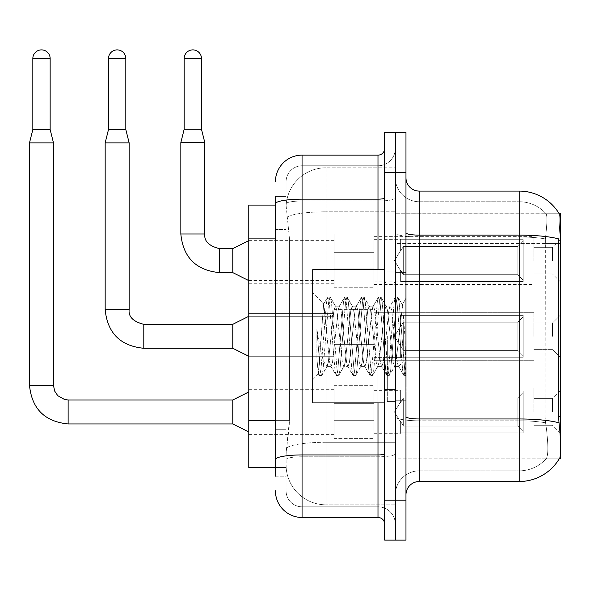 <?xml version="1.0" encoding="UTF-8"?>
<svg xmlns="http://www.w3.org/2000/svg" width="590" height="590" viewBox="0 0 590 590"><rect width="100%" height="100%" fill="white"/><g stroke="black" fill="none" stroke-linecap="round" stroke-linejoin="round"><path stroke-width="0.44" stroke-dasharray="2.95 2.21" d="M560.5 260.632L560.5 281.946L560.5 260.632M552.505 260.632L552.505 247.306L552.505 260.632M560.5 336.3L560.5 314.979L560.5 336.3M552.505 336.3L552.505 322.973L552.505 336.3M560.5 411.968L560.5 390.646L560.5 411.968M552.505 411.968L552.505 398.641L552.505 411.968M334.036 260.632L334.036 233.987L334.036 260.632M248.774 260.632L248.774 237.984L248.774 260.632M334.036 336.3L334.036 309.654L334.036 336.3M248.774 336.3L248.774 313.651L248.774 336.3M334.036 411.968L334.036 385.322L334.036 411.968M248.774 411.968L248.774 389.319L248.774 411.968M373.994 260.632L373.994 233.987L373.994 260.632M373.994 336.3L373.994 309.654L373.994 336.3M373.994 411.968L373.994 385.322L373.994 411.968M533.854 260.632L533.854 236.649L533.854 260.632M533.854 336.3L533.854 312.317L533.854 336.3M533.854 411.968L533.854 387.984L533.854 411.968M275.419 420.611L289.41 420.611L289.152 427.551L286.239 451.527L289.41 420.611L289.41 238.102L289.41 420.611L248.774 420.611L248.774 467.516L286.165 467.516L286.076 464.854A39.965 39.965 0 0 0 326.041 504.819L395.315 504.819L395.315 442.279L395.315 504.819L326.041 504.819L326.041 442.279L326.041 504.819A39.965 39.965 0 0 1 286.076 464.854L286.076 456.719L286.165 467.516L275.419 467.516M286.239 451.527L286.076 456.719L286.239 451.527M559.291 213.905A46.625 46.625 0 0 0 559.187 213.735L546.016 213.735L559.187 213.735A46.625 46.625 0 0 1 559.291 213.905C560.087 216.073 559.91 224.414 558.76 238.935C559.91 224.443 560.087 216.102 559.291 213.905L395.315 213.735L560.5 213.735L560.5 458.858L395.315 458.858L395.315 416.643L395.315 458.858L559.187 458.858L546.016 458.858L546.362 458.459L546.016 458.858L559.187 458.858A46.625 46.625 0 0 0 559.423 458.459L559.187 458.858M560.5 243.464L395.315 243.464L395.315 416.643L395.315 213.735L395.315 243.464L558.568 243.464L558.568 416.643L559.423 428.215C560.766 444.882 560.766 454.964 559.423 458.459C560.766 454.986 560.766 444.904 559.423 428.215M395.315 167.781L395.315 442.279L395.315 167.781L326.041 167.781L395.315 167.781M286.128 205.63L289.41 238.102L286.128 205.63A39.965 39.965 0 0 1 326.041 167.781A39.965 39.965 0 0 0 286.128 205.63A39.965 39.965 0 0 1 326.041 167.781L326.041 211.81L395.315 211.81L326.041 211.81L326.041 167.781M275.419 205.077L248.774 205.077L248.774 420.611M405.972 336.3L405.972 272.351L405.972 400.241L405.972 298.186L405.972 375.572L403.715 375.277L402.653 370.306L397.011 302.286L395.602 297.028L394.194 302.286L388.552 370.306L387.143 375.572L385.735 370.306L380.093 302.286L378.684 297.028L377.276 302.286L371.634 370.306L370.225 375.572L368.816 370.306L363.175 302.286L361.766 297.028L360.357 302.286L354.715 370.306L353.307 375.572L351.898 370.306L346.256 302.286L344.848 297.028L343.439 302.286L337.797 370.306L336.389 375.572L334.98 370.306L329.338 302.286L327.929 297.028L326.521 302.286L320.879 370.306L319.47 375.572L319.124 375.277L318.062 370.306L316.882 358.661L316.882 329.072L318.003 336.3C320.422 352.488 323.106 362.076 326.041 365.07L326.041 336.3L326.041 365.07L326.875 366.412L326.041 365.07C323.106 362.076 320.422 352.488 318.003 336.3L316.882 329.072L320.178 370.306L321.587 375.572L320.178 370.306L316.882 329.072L316.882 358.661L318.298 373.846L316.882 358.661L318.062 370.306L319.47 375.572L320.879 370.306L326.521 302.286L327.929 297.028L329.338 302.286L334.98 370.306L336.042 375.277L330.658 366.036L329.692 362.378L323.622 304.123L318.298 373.846L319.124 375.277L318.298 373.846L312.715 379.731L312.715 336.3L312.715 402.904L312.715 269.689L312.715 379.731L318.526 373.927L323.622 304.123L327.583 297.323L323.622 304.123L312.715 292.861L323.888 304.027L326.041 326.897L326.041 336.3L326.041 326.897L329.692 362.378L330.658 366.036L336.389 375.572L337.797 370.306L343.439 302.286L344.501 297.323L339.117 306.564L338.151 310.215L332.509 362.378L331.101 366.412L332.509 362.378L338.151 310.215L339.117 306.564L344.848 297.028L346.256 302.286L351.898 370.306L352.96 375.277L347.576 366.036L346.61 362.378L340.968 310.215L339.56 306.181L340.968 310.215L346.61 362.378L347.576 366.036L353.307 375.572L354.715 370.306L360.357 302.286L361.419 297.323L356.036 306.564L355.069 310.215L349.428 362.378L348.019 366.412L349.428 362.378L355.069 310.215L356.036 306.564L361.766 297.028L363.175 302.286L368.816 370.306L369.878 375.277L364.495 366.036L363.529 362.378L357.887 310.215L356.478 306.181L357.887 310.215L363.529 362.378L364.495 366.036L370.225 375.572L371.634 370.306L377.276 302.286L378.338 297.323L372.954 306.564L371.988 310.215L366.346 362.378L364.937 366.412L366.346 362.378L371.988 310.215L372.954 306.564L378.684 297.028L380.093 302.286L385.735 370.306L386.797 375.277L381.413 366.036L380.447 362.378L374.805 310.215L373.396 306.181L374.805 310.215L380.447 362.378L381.413 366.036L387.143 375.572L388.552 370.306L394.194 302.286L395.256 297.323L389.872 306.564L388.906 310.215L383.264 362.378L381.855 366.412L383.264 362.378L388.906 310.215L389.872 306.564L395.602 297.028L397.011 302.286L402.653 370.306L403.715 375.277L397.977 365.173C396.871 360.387 395.728 350.762 394.548 336.3L391.723 310.215L390.315 306.181L391.723 310.215L394.548 336.3C395.728 350.762 396.871 360.387 397.977 365.173L397.977 345.349L402.587 305.082L404.91 336.3L405.972 375.461L405.972 272.351L405.972 400.241L405.972 298.186L405.972 372.497L404.91 336.3L402.587 305.082L397.719 297.028L396.31 302.286L390.669 370.306L389.26 375.572L387.851 370.306L382.209 302.286L380.801 297.028L379.392 302.286L373.75 370.306L372.342 375.572L370.933 370.306L365.291 302.286L363.882 297.028L362.474 302.286L356.832 370.306L355.423 375.572L354.015 370.306L348.373 302.286L346.964 297.028L345.556 302.286L339.914 370.306L338.505 375.572L337.096 370.306L331.455 302.286L330.046 297.028L328.637 302.286L322.995 370.306L321.933 375.277L319.47 375.572L321.933 375.277L322.995 370.306L328.637 302.286L330.046 297.028L327.929 297.028L330.393 297.323L331.455 302.286L337.096 370.306L338.505 375.572L336.389 375.572L338.852 375.277L339.914 370.306L345.556 302.286L346.964 297.028L344.848 297.028L347.311 297.323L348.373 302.286L354.015 370.306L355.423 375.572L353.307 375.572L355.77 375.277L356.832 370.306L362.474 302.286L363.882 297.028L361.766 297.028L364.229 297.323L365.291 302.286L370.933 370.306L372.342 375.572L370.225 375.572L372.688 375.277L373.75 370.306L379.392 302.286L380.801 297.028L378.684 297.028L381.147 297.323L382.209 302.286L387.851 370.306L389.26 375.572L387.143 375.572L389.606 375.277L390.669 370.306L396.31 302.286L397.719 297.028L395.602 297.028L398.066 297.323L399.128 302.286L404.77 370.306L405.972 375.572L403.715 375.277L397.977 365.173L397.977 366.412L397.977 345.349L395.956 362.378L394.99 366.036L394.548 366.412L393.139 362.378L387.497 310.215L386.089 306.181L384.68 310.215L379.038 362.378L377.63 366.412L376.221 362.378L370.579 310.215L369.613 306.564L369.17 306.181L367.762 310.215L362.12 362.378L360.711 366.412L359.303 362.378L353.661 310.215L352.252 306.181L350.844 310.215L345.202 362.378L343.793 366.412L342.377 362.378L336.743 310.215L335.334 306.181L333.918 310.215L328.283 362.378L326.875 366.412L331.101 366.412L326.875 366.412L321.933 375.277L327.317 366.036L328.283 362.378L333.918 310.215L335.334 306.181L339.56 306.181L335.334 306.181L330.393 297.323L335.776 306.564L336.743 310.215L342.377 362.378L343.793 366.412L348.019 366.412L343.793 366.412L338.852 375.277L344.236 366.036L345.202 362.378L350.844 310.215L352.252 306.181L356.478 306.181L352.252 306.181L347.311 297.323L352.695 306.564L353.661 310.215L359.303 362.378L360.711 366.412L364.937 366.412L360.711 366.412L355.77 375.277L361.154 366.036L362.12 362.378L367.762 310.215L369.17 306.181L373.396 306.181L369.17 306.181L364.229 297.323L369.613 306.564L370.579 310.215L376.221 362.378L377.63 366.412L381.855 366.412L377.63 366.412L372.688 375.277L378.072 366.036L379.038 362.378L384.68 310.215L386.089 306.181L390.315 306.181L386.089 306.181L381.147 297.323L386.531 306.564L387.497 310.215L393.139 362.378L394.548 366.412L398.803 366.456L398.331 366.043L398.803 366.456L405.972 358.101L405.972 272.351L405.972 336.3M395.315 336.3L395.315 401.576L395.315 336.3M387.32 336.3L387.32 401.576L387.32 336.3M419.291 191.094L519.2 191.094L519.2 470.842A35.968 35.968 0 0 0 546.362 458.459C548.324 454.978 548.324 444.904 546.362 428.215L545.58 422.816L546.362 428.215C548.324 444.882 548.324 454.964 546.362 458.459A35.968 35.968 0 0 1 519.2 470.842L419.291 470.842L419.291 191.094A13.319 13.319 0 0 1 405.972 177.767L405.972 232.814L405.972 177.767M395.315 428.215L395.315 232.814L395.315 428.215M405.972 494.826L405.972 232.814L405.972 494.826A13.319 13.319 0 0 1 419.291 481.506L419.291 428.215L419.291 470.842L519.2 470.842L519.2 201.751A35.968 35.968 0 0 1 546.163 213.905A35.968 35.968 0 0 0 519.2 201.751L419.291 201.751A23.976 23.976 0 0 1 395.315 177.767L395.315 232.814L395.315 177.767A23.976 23.976 0 0 0 419.291 201.751L419.291 420.81A23.976 4.167 0 0 1 395.315 416.651A23.976 4.167 0 0 0 419.291 420.81L419.291 201.751A23.976 23.976 0 0 1 395.315 177.767M395.315 172.442L395.315 132.477L405.972 132.477L405.972 172.442L395.315 172.442L395.315 132.477L384.658 132.477L384.658 172.442L395.315 172.442L395.315 500.15L395.315 172.442M384.658 172.442L384.658 540.115L395.315 540.115L395.315 500.15L395.315 540.115L405.972 540.115L405.972 172.442M405.972 232.814A13.319 2.316 0 0 0 419.291 235.122L519.2 235.122A46.625 8.098 180 0 1 558.76 238.935L558.568 243.464L545.079 243.464L545.367 238.935C547.085 224.458 547.35 216.117 546.163 213.905C547.35 216.088 547.085 224.429 545.367 238.935L545.079 416.643L545.079 243.464L558.568 243.464M545.58 422.816L545.079 416.643L545.58 422.816A35.968 6.247 180 0 0 519.2 420.81A35.968 6.247 180 0 1 545.58 422.816M419.291 201.751L519.2 201.751A35.968 35.968 0 0 1 546.163 213.905A35.968 35.968 0 0 0 519.2 201.751L519.2 236.974A35.968 6.247 180 0 1 545.367 238.935A35.968 6.247 180 0 0 519.2 236.974L519.2 481.506L419.291 481.506M395.315 494.826A23.976 23.976 0 0 1 419.291 470.842A23.976 23.976 0 0 0 395.315 494.826A23.976 23.976 0 0 1 419.291 470.842M275.419 476.174L286.076 476.174L286.076 196.418L286.076 476.174L275.419 476.174L275.419 429.269L275.419 459.558A26.646 4.624 180 0 1 302.058 454.934L377.991 454.934L377.991 517.474A6.66 6.66 0 0 1 384.658 524.134L384.658 148.459L384.658 524.134M275.419 490.828A26.646 26.646 0 0 0 302.058 517.474L302.058 506.817A15.989 15.989 0 0 1 286.076 490.828L286.076 203.786L286.076 490.828A15.989 15.989 0 0 0 302.058 506.817L377.991 506.817L377.991 464.183L377.991 506.817L302.058 506.817L302.058 456.785L377.991 456.785L377.991 464.183L377.991 456.785A17.317 3.009 0 0 0 395.315 453.776L395.315 197.997L395.315 453.776A17.317 3.009 0 0 1 377.991 456.785L377.991 201.006L377.991 456.785L302.058 456.785L302.058 165.783L377.991 165.783A17.317 17.317 0 0 0 395.315 148.459L395.315 197.997L395.315 148.459A17.317 17.317 0 0 1 377.991 165.783L377.991 201.006L377.991 165.783A17.317 17.317 0 0 0 395.315 148.459M384.658 336.3L384.658 269.689L384.658 336.3M286.076 181.764A15.989 15.989 0 0 1 302.058 165.783A15.989 15.989 0 0 0 286.076 181.764L286.076 203.786L286.076 181.764A15.989 15.989 0 0 1 302.058 165.783L302.058 155.126A26.646 26.646 0 0 0 275.419 181.764A26.646 26.646 0 0 1 302.058 155.126L377.991 155.126A6.66 6.66 0 0 0 384.658 148.459A6.66 6.66 0 0 1 377.991 155.126L377.991 454.934A6.66 1.158 -0 0 0 384.658 453.776M302.058 517.474L377.991 517.474M275.419 229.444L275.419 429.269L275.419 203.786L275.419 229.444L286.076 229.444L275.419 229.444M275.419 196.418L286.076 196.418L275.419 196.418L275.419 459.558M302.058 165.783L377.991 165.783M395.315 524.134A17.317 17.317 0 0 0 377.991 506.817A17.317 17.317 0 0 1 395.315 524.134A17.317 17.317 0 0 0 377.991 506.817M50.15 129.542L50.15 58.543L50.15 129.542L50.15 58.543L50.15 129.542L50.15 58.543L50.15 129.542L50.15 58.543L50.15 129.542L50.15 58.543L50.15 129.542L50.15 58.543L50.15 129.542L50.15 58.543L50.15 129.542L50.15 58.543L32.834 58.543L50.15 58.543A8.658 8.658 0 0 0 41.492 49.885A8.658 8.658 0 0 0 32.834 58.543A8.658 8.658 0 0 1 41.492 49.885A8.658 8.658 0 0 1 50.15 58.543A8.658 8.658 0 0 0 41.492 49.885A8.658 8.658 0 0 0 32.834 58.543A8.658 8.658 0 0 1 41.492 49.885A8.658 8.658 0 0 1 50.15 58.543A8.658 8.658 0 0 0 41.492 49.885A8.658 8.658 0 0 0 32.834 58.543A8.658 8.658 0 0 1 41.492 49.885A8.658 8.658 0 0 1 50.15 58.543A8.658 8.658 0 0 0 41.492 49.885A8.658 8.658 0 0 0 32.834 58.543A8.658 8.658 0 0 1 41.492 49.885A8.658 8.658 0 0 1 50.15 58.543A8.658 8.658 0 0 0 41.492 49.885A8.658 8.658 0 0 0 32.834 58.543A8.658 8.658 0 0 1 41.492 49.885A8.658 8.658 0 0 1 50.15 58.543A8.658 8.658 0 0 0 41.492 49.885A8.658 8.658 0 0 0 32.834 58.543A8.658 8.658 0 0 1 41.492 49.885A8.658 8.658 0 0 1 50.15 58.543A8.658 8.658 0 0 0 41.492 49.885A8.658 8.658 0 0 0 32.834 58.543A8.658 8.658 0 0 1 41.492 49.885A8.658 8.658 0 0 1 50.15 58.543A8.658 8.658 0 0 0 41.492 49.885A8.658 8.658 0 0 0 32.834 58.543A8.658 8.658 0 0 1 41.492 49.885A8.658 8.658 0 0 1 50.15 58.543L50.15 129.542L32.834 129.542L50.15 129.542L32.834 129.542L50.15 129.542L32.834 129.542L50.15 129.542L32.834 129.542L50.15 129.542L32.834 129.542L50.15 129.542L32.834 129.542L50.15 129.542L32.834 129.542L50.15 129.542L32.834 129.542L50.15 129.542L32.834 129.542L50.15 129.542L32.834 129.542L50.15 129.542L32.834 129.542L50.15 129.542L32.834 129.542L50.15 129.542L32.834 129.542L50.15 129.542L32.834 129.542L50.15 129.542L32.834 129.542L50.15 129.542L32.834 129.542L41.492 129.542L32.834 129.542L29.5 142.869L53.476 142.869L29.5 142.869L53.476 142.869L29.5 142.869L53.476 142.869L29.5 142.869L53.476 142.869L29.5 142.869L53.476 142.869L29.5 142.869L53.476 142.869L29.5 142.869L53.476 142.869L29.5 142.869L53.476 142.869L29.5 142.869L53.476 142.869L29.5 142.869L53.476 142.869L29.5 142.869L53.476 142.869L29.5 142.869L53.476 142.869L29.5 142.869L53.476 142.869L29.5 142.869L53.476 142.869L29.5 142.869L53.476 142.869L29.5 142.869L53.476 142.869L29.5 142.869L29.5 385.322L29.5 142.869L29.5 385.322L29.5 142.869L29.5 385.322L29.5 142.869L29.5 385.322L29.5 142.869L29.5 385.322L29.5 142.869L29.5 385.322L29.5 142.869L29.5 385.322L29.5 142.869L29.5 385.322L29.5 142.869L53.476 142.869L53.476 385.322L53.476 142.869L53.476 385.322L53.476 142.869L53.476 385.322L53.476 142.869L53.476 385.322L53.476 142.869L53.476 385.322L53.476 142.869L53.476 385.322L53.476 142.869L53.476 385.322L53.476 142.869L53.476 385.322L53.476 142.869L50.15 129.542L53.476 142.869M523.197 411.968L523.197 432.898L400.64 432.898L523.197 432.898L523.197 431.541L517.873 426.061L517.873 411.968L517.873 426.061L523.197 431.541L523.197 432.898L400.64 432.898L400.64 433.281L400.64 421.371L403.302 426.061L517.873 426.061L403.302 426.061L403.302 397.867L400.64 402.557L403.302 397.867L517.873 397.867L403.302 397.867L400.64 402.557L400.64 391.03L523.197 391.03L523.197 432.898L523.197 392.387L517.873 397.867L523.197 392.387L523.197 431.541L517.873 426.061L517.873 397.867L517.873 426.061L523.197 431.541L523.197 432.898L400.64 432.898L523.197 432.898L523.197 392.387L517.873 397.867L403.302 397.867L517.873 397.867L523.197 392.387L523.197 432.898L400.64 432.898L400.64 433.281L400.64 421.371L400.64 432.898L523.197 432.898L523.197 431.541L517.873 426.061L403.302 426.061L400.64 421.371L400.64 422.182L400.64 421.371L403.302 426.061L403.302 397.867L400.64 402.557L403.302 397.867L517.873 397.867L517.873 411.968L517.873 397.867L403.302 397.867L400.64 402.557L400.64 390.646L400.64 402.557L403.302 397.867L517.873 397.867L523.197 392.387L517.873 397.867L517.873 426.061L517.873 397.867L403.302 397.867L400.64 402.557L400.64 391.03L523.197 391.03L523.197 432.898L400.64 432.898L400.64 433.281L400.64 421.371L400.64 432.898L523.197 432.898L523.197 431.541L523.197 432.898L400.64 432.898L400.64 433.281L400.64 421.371L400.64 422.182L400.64 421.371L403.302 426.061L517.873 426.061L523.197 431.541L523.197 392.387L517.873 397.867L523.197 392.387L523.197 431.541L517.873 426.061L403.302 426.061L403.302 397.867L517.873 397.867L517.873 426.061L517.873 397.867L403.302 397.867L400.64 402.557L403.302 397.867L517.873 397.867L523.197 392.387L517.873 397.867L517.873 426.061L523.197 431.541L523.197 432.898L523.197 392.387L523.197 432.898L400.64 432.898L523.197 432.898L523.197 431.541L517.873 426.061L403.302 426.061L400.64 421.371L400.64 433.281L400.64 421.371L400.64 422.182L400.64 421.371L403.302 426.061L403.302 397.867L400.64 402.557L400.64 390.646L400.64 402.557L403.302 397.867L517.873 397.867L403.302 397.867L400.64 402.557L400.64 391.03L523.197 391.03L523.197 432.898L400.64 432.898L523.197 432.898L523.197 431.541L523.197 432.898L400.64 432.898L400.64 433.281L400.64 421.371L400.64 432.898L523.197 432.898L523.197 392.387L517.873 397.867L523.197 392.387L523.197 431.541L517.873 426.061L517.873 397.867L517.873 426.061L523.197 431.541L523.197 432.898L400.64 432.898L400.64 433.281L400.64 421.371L400.64 422.182L400.64 421.371L403.302 426.061L517.873 426.061L403.302 426.061L403.302 397.867L517.873 397.867L403.302 397.867L400.64 402.557L403.302 397.867L517.873 397.867L523.197 392.387L517.873 397.867L517.873 411.968L517.873 397.867L403.302 397.867L400.64 402.557L400.64 390.646L400.64 402.557L403.302 397.867L517.873 397.867L523.197 392.387L523.197 432.898L523.197 392.387L517.873 397.867L517.873 426.061L517.873 397.867L403.302 397.867L400.64 402.557L400.64 391.03L523.197 391.03L400.64 391.03L400.64 390.646L400.64 402.557L403.302 397.867L517.873 397.867L523.197 392.387L523.197 432.898L400.64 432.898L523.197 432.898L523.197 431.541L517.873 426.061L523.197 431.541L523.197 432.898L400.64 432.898L400.64 433.281L400.64 421.371L400.64 432.898L523.197 432.898L523.197 392.387L517.873 397.867L517.873 426.061L403.302 426.061L400.64 421.371L400.64 422.182L400.64 421.371L403.302 426.061L403.302 397.867L400.64 402.557L400.64 391.03L523.197 391.03L523.197 431.541L517.873 426.061L517.873 397.867L403.302 397.867L517.873 397.867L523.197 392.387L517.873 397.867L517.873 426.061L523.197 431.541L523.197 432.898L400.64 432.898L400.64 433.281L400.64 421.371L400.64 432.898L523.197 432.898L523.197 392.387L523.197 432.898L400.64 432.898L400.64 433.281L400.64 421.371L400.64 422.182L400.64 421.371L403.302 426.061L517.873 426.061L403.302 426.061L403.302 397.867L400.64 402.557L403.302 397.867L517.873 397.867L403.302 397.867L400.64 402.557L400.64 390.646L400.64 402.557L403.302 397.867L517.873 397.867L523.197 392.387L517.873 397.867L517.873 411.968L517.873 397.867L403.302 397.867L400.64 402.557L400.64 391.03L523.197 391.03L523.197 432.898L523.197 431.541L517.873 426.061L517.873 411.968L517.873 426.061L523.197 431.541L523.197 432.898L400.64 432.898L523.197 432.898L523.197 392.387L523.197 431.541L517.873 426.061L403.302 426.061L400.64 421.371L400.64 433.281L400.64 421.371L400.64 422.182L400.64 421.371L403.302 426.061L403.302 397.867L517.873 397.867L523.197 392.387L517.873 397.867L517.873 411.968L517.873 397.867L403.302 397.867L400.64 402.557L403.302 397.867L517.873 397.867L523.197 392.387L523.197 432.898L400.64 432.898L523.197 432.898L523.197 431.541L523.197 432.898L400.64 432.898L400.64 433.281L400.64 421.371L400.64 432.898L523.197 432.898L523.197 392.387L517.873 397.867L517.873 426.061L517.873 397.867L403.302 397.867L400.64 402.557L400.64 390.646L400.64 402.557L403.302 397.867L517.873 397.867L523.197 392.387L523.197 432.898L523.197 411.968L523.197 431.541L517.873 426.061L523.197 431.541L523.197 432.898L523.197 392.387L517.873 397.867L517.873 426.061L403.302 426.061L517.873 426.061L517.873 397.867L403.302 397.867L403.302 411.968L403.302 397.867L403.302 411.968L403.302 397.867L403.302 411.968L403.302 397.867L403.302 411.968L403.302 397.867L403.302 411.968L403.302 397.867L403.302 411.968L403.302 397.867L403.302 411.968L403.302 397.867L403.302 411.968L403.302 397.867L403.302 411.968L403.302 397.867L400.64 402.557L400.64 391.03L523.197 391.03L523.197 432.898L523.197 411.968L523.197 431.541L517.873 426.061L523.197 431.541L523.197 432.898L523.197 392.387L517.873 397.867L523.197 392.387L523.197 432.898L523.197 411.968L523.197 431.541L517.873 426.061L403.302 426.061L403.302 397.867L400.64 402.557L400.64 390.646L400.64 402.557L400.64 391.03L523.197 391.03L523.197 432.898L523.197 392.387L517.873 397.867L517.873 426.061L517.873 397.867L403.302 397.867L403.302 411.968L403.302 397.867L400.64 402.557L400.64 390.646L400.64 402.557L403.302 397.867L403.302 411.968L403.302 397.867L403.302 411.968L403.302 397.867L400.64 402.557L400.64 391.03L523.197 391.03L400.64 391.03L400.64 390.646L400.64 402.557L400.64 391.03L523.197 391.03L523.197 432.898L523.197 411.968L523.197 431.541L517.873 426.061L523.197 431.541L523.197 432.898L523.197 411.968L523.197 432.898L400.64 432.898L400.64 433.281L400.64 421.371L400.64 422.182L400.64 421.371L403.302 426.061L400.64 421.371L400.64 433.281L400.64 421.371L400.64 422.182L400.64 421.371L403.302 426.061L403.302 397.867L517.873 397.867L523.197 392.387L517.873 397.867L517.873 426.061L403.302 426.061L517.873 426.061L517.873 397.867L523.197 392.387L523.197 431.541L523.197 391.03L523.197 432.898L400.64 432.898L400.64 433.281L400.64 421.371L400.64 432.898L523.197 432.898L523.197 411.968L523.197 431.541L517.873 426.061L523.197 431.541L523.197 432.898L523.197 391.03L523.197 431.541L517.873 426.061L403.302 426.061L403.302 411.968L403.302 426.061L400.64 421.371L400.64 422.182L400.64 421.371L403.302 426.061L517.873 426.061L517.873 411.968L517.873 426.061L523.197 431.541L523.197 391.03L400.64 391.03L400.64 390.646L400.64 402.557L400.64 391.03L523.197 391.03L523.197 432.898L400.64 432.898L400.64 433.281L400.64 421.371L400.64 433.281L400.64 421.371L400.64 422.182L400.64 421.371L403.302 426.061L403.302 411.968L403.302 426.061L400.64 421.371L400.64 432.898L400.64 421.371L400.64 422.182L400.64 421.371L403.302 426.061L517.873 426.061L403.302 426.061L403.302 411.968L403.302 426.061L400.64 421.371L400.64 422.182L400.64 421.371L403.302 426.061L517.873 426.061L517.873 397.867L517.873 426.061L523.197 431.541L517.873 426.061L403.302 426.061L403.302 411.968L403.302 426.061L400.64 421.371L400.64 432.898L400.64 421.371L400.64 422.182L400.64 421.371L403.302 426.061L517.873 426.061L517.873 397.867L517.873 426.061L523.197 431.541L523.197 391.03L523.197 411.968L523.197 391.03L400.64 391.03L400.64 390.646L400.64 391.03L523.197 391.03L523.197 411.968L523.197 391.03L400.64 391.03L400.64 402.557L400.64 391.03L523.197 391.03L523.197 411.968L523.197 391.03L400.64 391.03L400.64 390.646L400.64 391.03L523.197 391.03L523.197 411.968L523.197 391.03L400.64 391.03L400.64 402.557L400.64 391.03L523.197 391.03L523.197 411.968L523.197 391.03L400.64 391.03L400.64 390.646L400.64 391.03L523.197 391.03L523.197 411.968L523.197 391.03L400.64 391.03L400.64 402.557L400.64 391.03L523.197 391.03L523.197 411.968L523.197 391.03L400.64 391.03L400.64 390.646L400.64 391.03L523.197 391.03L523.197 411.968L523.197 391.03L523.197 411.968L523.197 391.03L400.64 391.03L523.197 391.03L523.197 411.968L523.197 391.03L523.197 411.968L523.197 391.03L400.64 391.03L523.197 391.03L523.197 411.968L523.197 391.03L523.197 411.968L523.197 391.03L400.64 391.03L523.197 391.03L523.197 411.968M29.5 385.322L53.476 385.322L29.5 385.322L53.476 385.322L29.5 385.322L53.476 385.322L29.5 385.322L53.476 385.322L29.5 385.322L53.476 385.322L29.5 385.322L53.476 385.322L29.5 385.322L53.476 385.322L29.5 385.322L53.476 385.322L29.5 385.322L53.476 385.322L29.5 385.322L53.476 385.322L29.5 385.322L53.476 385.322L29.5 385.322L53.476 385.322L29.5 385.322L53.476 385.322L29.5 385.322L53.476 385.322L29.5 385.322L53.476 385.322L29.5 385.322L53.476 385.322L54.641 391.037L57.768 395.684L64.701 399.57L68.13 399.976L68.13 423.952L68.13 399.976L68.13 423.952L68.13 399.976L68.13 423.952L68.13 399.976L68.13 423.952L68.13 399.976L68.13 423.952L68.13 399.976L68.13 423.952L68.13 399.976L68.13 423.952L68.13 399.976L68.13 423.952L68.13 399.976L68.13 423.952L68.13 399.976L68.13 423.952L68.13 399.976L68.13 423.952L68.13 399.976L68.13 423.952L68.13 399.976L68.13 423.952L68.13 399.976L68.13 423.952L68.13 399.976L68.13 423.952L68.13 399.976L68.13 423.952L68.13 399.976L232.785 399.976L248.774 391.981L232.785 399.976L232.785 423.952L232.785 399.976L232.785 423.952L232.785 399.976L232.785 423.952L232.785 399.976L232.785 423.952L232.785 399.976L232.785 423.952L232.785 399.976L232.785 423.952L232.785 399.976L232.785 423.952L232.785 399.976L232.785 423.952L232.785 399.976L232.785 423.952L232.785 399.976L232.785 423.952L232.785 399.976L232.785 423.952L232.785 399.976L232.785 423.952L232.785 399.976L232.785 423.952L232.785 399.976L232.785 423.952L232.785 399.976L232.785 423.952L232.785 399.976L232.785 423.952L232.785 399.976L232.785 423.952L248.774 431.946L334.036 431.946M50.15 58.543L32.834 58.543L32.834 129.542L29.5 142.869M373.994 420.287L373.994 385.322L373.994 438.606L373.994 420.287L334.036 420.287L373.994 420.287L373.994 403.641L334.036 403.641L334.036 385.322L334.036 403.641L373.994 403.641L373.994 438.606L373.994 420.287L334.036 420.287L334.036 438.606L334.036 420.287L373.994 420.287L373.994 403.641L334.036 403.641L334.036 438.606L334.036 420.287L373.994 420.287L373.994 438.606L373.994 420.287L334.036 420.287L334.036 438.606L334.036 420.287L373.994 420.287L373.994 385.322L373.994 438.606L373.994 420.287L334.036 420.287L334.036 438.606L334.036 420.287L373.994 420.287L373.994 403.641L334.036 403.641L334.036 438.606L334.036 420.287L373.994 420.287L373.994 438.606L373.994 420.287L334.036 420.287L334.036 438.606L334.036 420.287L373.994 420.287L373.994 385.322L373.994 438.606L373.994 420.287L334.036 420.287L334.036 438.606L334.036 420.287L373.994 420.287L373.994 403.641L334.036 403.641L334.036 385.322L334.036 403.641L373.994 403.641L373.994 438.606L373.994 420.287L334.036 420.287L334.036 438.606L334.036 420.287L373.994 420.287L373.994 403.641L334.036 403.641L334.036 438.606L334.036 420.287L373.994 420.287L373.994 438.606L373.994 420.287L334.036 420.287L334.036 438.606L334.036 420.287L373.994 420.287L373.994 385.322L373.994 438.606L373.994 420.287L334.036 420.287L334.036 438.606L334.036 420.287L373.994 420.287L373.994 403.641L334.036 403.641L334.036 438.606L334.036 420.287L373.994 420.287L373.994 438.606L373.994 420.287L334.036 420.287L334.036 438.606L334.036 420.287L373.994 420.287L373.994 385.322L373.994 438.606L373.994 420.287L334.036 420.287L334.036 438.606L334.036 420.287L373.994 420.287L373.994 403.641L334.036 403.641L334.036 385.322L334.036 403.641L373.994 403.641L373.994 438.606L373.994 420.287L334.036 420.287L334.036 438.606L334.036 420.287L373.994 420.287L373.994 403.641L334.036 403.641L334.036 438.606L334.036 420.287L373.994 420.287L373.994 438.606L373.994 420.287L334.036 420.287L334.036 438.606L334.036 385.322L334.036 403.641L373.994 403.641L373.994 385.322L373.994 420.287L373.994 403.641L334.036 403.641L334.036 385.322L334.036 403.641L373.994 403.641L373.994 385.322L373.994 438.606L373.994 420.287L334.036 420.287L334.036 385.322L334.036 403.641L373.994 403.641L334.036 403.641L334.036 420.287L334.036 385.322L334.036 403.641L373.994 403.641L373.994 385.322L373.994 420.287L373.994 403.641L334.036 403.641L334.036 385.322L334.036 403.641L373.994 403.641L373.994 385.322L373.994 438.606L373.994 420.287L334.036 420.287L334.036 385.322L334.036 403.641L373.994 403.641L334.036 403.641L334.036 420.287L334.036 385.322L334.036 403.641L373.994 403.641L373.994 385.322L373.994 420.287L373.994 403.641L334.036 403.641L334.036 385.322L334.036 403.641L373.994 403.641L373.994 385.322L373.994 438.606L373.994 420.287L334.036 420.287L334.036 385.322L334.036 403.641L373.994 403.641L334.036 403.641L334.036 420.287L334.036 385.322L334.036 403.641L373.994 403.641L373.994 385.322L373.994 420.287L373.994 403.641L334.036 403.641L334.036 385.322L334.036 403.641L373.994 403.641L373.994 385.322L373.994 438.606L373.994 420.287L334.036 420.287L334.036 385.322L334.036 403.641L373.994 403.641L334.036 403.641L334.036 420.287L334.036 385.322L334.036 403.641L373.994 403.641L373.994 385.322L373.994 420.287M125.818 58.543L125.818 129.542L125.818 58.543L125.818 129.542L125.818 58.543L125.818 129.542L125.818 58.543L125.818 129.542L125.818 58.543L125.818 129.542L125.818 58.543L125.818 129.542L125.818 58.543L125.818 129.542L125.818 58.543L108.494 58.543A8.658 8.658 0 0 1 117.159 49.885A8.658 8.658 0 0 1 125.818 58.543A8.658 8.658 0 0 0 117.159 49.885A8.658 8.658 0 0 0 108.494 58.543A8.658 8.658 0 0 1 117.159 49.885A8.658 8.658 0 0 1 125.818 58.543A8.658 8.658 0 0 0 117.159 49.885A8.658 8.658 0 0 0 108.494 58.543A8.658 8.658 0 0 1 117.159 49.885A8.658 8.658 0 0 1 125.818 58.543A8.658 8.658 0 0 0 117.159 49.885A8.658 8.658 0 0 0 108.494 58.543A8.658 8.658 0 0 1 117.159 49.885A8.658 8.658 0 0 1 125.818 58.543A8.658 8.658 0 0 0 117.159 49.885A8.658 8.658 0 0 0 108.494 58.543A8.658 8.658 0 0 1 117.159 49.885A8.658 8.658 0 0 1 125.818 58.543A8.658 8.658 0 0 0 117.159 49.885A8.658 8.658 0 0 0 108.494 58.543A8.658 8.658 0 0 1 117.159 49.885A8.658 8.658 0 0 1 125.818 58.543A8.658 8.658 0 0 0 117.159 49.885A8.658 8.658 0 0 0 108.494 58.543A8.658 8.658 0 0 1 117.159 49.885A8.658 8.658 0 0 1 125.818 58.543A8.658 8.658 0 0 0 117.159 49.885A8.658 8.658 0 0 0 108.494 58.543A8.658 8.658 0 0 1 117.159 49.885A8.658 8.658 0 0 1 125.818 58.543L125.818 129.542L108.494 129.542L125.818 129.542L108.494 129.542L125.818 129.542L108.494 129.542L125.818 129.542L108.494 129.542L125.818 129.542L108.494 129.542L125.818 129.542L108.494 129.542L125.818 129.542L108.494 129.542L125.818 129.542L108.494 129.542L125.818 129.542L108.494 129.542L125.818 129.542L108.494 129.542L125.818 129.542L108.494 129.542L125.818 129.542L108.494 129.542L125.818 129.542L108.494 129.542L125.818 129.542L108.494 129.542L125.818 129.542L108.494 129.542L117.159 129.542L108.494 129.542L105.168 142.869L129.144 142.869L105.168 142.869L129.144 142.869L105.168 142.869L129.144 142.869L105.168 142.869L129.144 142.869L105.168 142.869L129.144 142.869L105.168 142.869L129.144 142.869L105.168 142.869L129.144 142.869L105.168 142.869L129.144 142.869L105.168 142.869L129.144 142.869L105.168 142.869L129.144 142.869L105.168 142.869L129.144 142.869L105.168 142.869L129.144 142.869L105.168 142.869L129.144 142.869L105.168 142.869L129.144 142.869L105.168 142.869L129.144 142.869L105.168 142.869L105.168 309.654L105.168 142.869L105.168 309.654L105.168 142.869L105.168 309.654L105.168 142.869L105.168 309.654L105.168 142.869L105.168 309.654L105.168 142.869L105.168 309.654L105.168 142.869L105.168 309.654L105.168 142.869L105.168 309.654L129.144 309.654L129.144 142.869L105.168 142.869L108.494 129.542L105.168 142.869M523.197 336.3L523.197 357.23L400.64 357.23L523.197 357.23L523.197 355.873L517.873 350.394L517.873 336.3L517.873 350.394L523.197 355.873L523.197 357.23L400.64 357.23L400.64 357.614L400.64 345.703L403.302 350.394L517.873 350.394L403.302 350.394L403.302 322.199L400.64 326.889L403.302 322.199L517.873 322.199L403.302 322.199L400.64 326.889L400.64 315.362L523.197 315.362L523.197 357.23L523.197 316.719L517.873 322.199L523.197 316.719L523.197 355.873L517.873 350.394L517.873 322.199L517.873 350.394L523.197 355.873L523.197 357.23L400.64 357.23L523.197 357.23L523.197 316.719L517.873 322.199L403.302 322.199L517.873 322.199L523.197 316.719L523.197 357.23L400.64 357.23L400.64 357.614L400.64 345.703L400.64 357.23L523.197 357.23L523.197 355.873L517.873 350.394L403.302 350.394L400.64 345.703L400.64 346.514L400.64 345.703L403.302 350.394L403.302 322.199L400.64 326.889L403.302 322.199L517.873 322.199L517.873 336.3L517.873 322.199L403.302 322.199L400.64 326.889L400.64 314.979L400.64 326.889L403.302 322.199L517.873 322.199L523.197 316.719L517.873 322.199L517.873 350.394L517.873 322.199L403.302 322.199L400.64 326.889L400.64 315.362L523.197 315.362L523.197 357.23L400.64 357.23L400.64 357.614L400.64 345.703L400.64 357.23L523.197 357.23L523.197 355.873L523.197 357.23L400.64 357.23L400.64 357.614L400.64 345.703L400.64 346.514L400.64 345.703L403.302 350.394L517.873 350.394L523.197 355.873L523.197 316.719L517.873 322.199L523.197 316.719L523.197 355.873L517.873 350.394L403.302 350.394L403.302 322.199L517.873 322.199L517.873 350.394L517.873 322.199L403.302 322.199L400.64 326.889L403.302 322.199L517.873 322.199L523.197 316.719L517.873 322.199L517.873 350.394L523.197 355.873L523.197 357.23L523.197 316.719L523.197 357.23L400.64 357.23L523.197 357.23L523.197 355.873L517.873 350.394L403.302 350.394L400.64 345.703L400.64 357.614L400.64 345.703L400.64 346.514L400.64 345.703L403.302 350.394L403.302 322.199L400.64 326.889L400.64 314.979L400.64 326.889L403.302 322.199L517.873 322.199L403.302 322.199L400.64 326.889L400.64 315.362L523.197 315.362L523.197 357.23L400.64 357.23L523.197 357.23L523.197 355.873L523.197 357.23L400.64 357.23L400.64 357.614L400.64 345.703L400.64 357.23L523.197 357.23L523.197 316.719L517.873 322.199L523.197 316.719L523.197 355.873L517.873 350.394L517.873 322.199L517.873 350.394L523.197 355.873L523.197 357.23L400.64 357.23L400.64 357.614L400.64 345.703L400.64 346.514L400.64 345.703L403.302 350.394L517.873 350.394L403.302 350.394L403.302 322.199L517.873 322.199L403.302 322.199L400.64 326.889L403.302 322.199L517.873 322.199L523.197 316.719L517.873 322.199L517.873 336.3L517.873 322.199L403.302 322.199L400.64 326.889L400.64 314.979L400.64 326.889L403.302 322.199L517.873 322.199L523.197 316.719L523.197 357.23L523.197 316.719L517.873 322.199L517.873 350.394L517.873 322.199L403.302 322.199L400.64 326.889L400.64 315.362L523.197 315.362L400.64 315.362L400.64 314.979L400.64 326.889L403.302 322.199L517.873 322.199L523.197 316.719L523.197 357.23L400.64 357.23L523.197 357.23L523.197 355.873L517.873 350.394L523.197 355.873L523.197 357.23L400.64 357.23L400.64 357.614L400.64 345.703L400.64 357.23L523.197 357.23L523.197 316.719L517.873 322.199L517.873 350.394L403.302 350.394L400.64 345.703L400.64 346.514L400.64 345.703L403.302 350.394L403.302 322.199L400.64 326.889L400.64 315.362L523.197 315.362L523.197 355.873L517.873 350.394L517.873 322.199L403.302 322.199L517.873 322.199L523.197 316.719L517.873 322.199L517.873 350.394L523.197 355.873L523.197 357.23L400.64 357.23L400.64 357.614L400.64 345.703L400.64 357.23L523.197 357.23L523.197 316.719L523.197 357.23L400.64 357.23L400.64 357.614L400.64 345.703L400.64 346.514L400.64 345.703L403.302 350.394L517.873 350.394L403.302 350.394L403.302 322.199L400.64 326.889L403.302 322.199L517.873 322.199L403.302 322.199L400.64 326.889L400.64 314.979L400.64 326.889L403.302 322.199L517.873 322.199L523.197 316.719L517.873 322.199L517.873 336.3L517.873 322.199L403.302 322.199L400.64 326.889L400.64 315.362L523.197 315.362L523.197 357.23L523.197 355.873L517.873 350.394L517.873 336.3L517.873 350.394L523.197 355.873L523.197 357.23L400.64 357.23L523.197 357.23L523.197 316.719L523.197 355.873L517.873 350.394L403.302 350.394L400.64 345.703L400.64 357.614L400.64 345.703L400.64 346.514L400.64 345.703L403.302 350.394L403.302 322.199L517.873 322.199L523.197 316.719L517.873 322.199L517.873 336.3L517.873 322.199L403.302 322.199L400.64 326.889L403.302 322.199L517.873 322.199L523.197 316.719L523.197 357.23L400.64 357.23L523.197 357.23L523.197 316.719L517.873 322.199L517.873 350.394L517.873 322.199L403.302 322.199L403.302 336.3L403.302 322.199L403.302 336.3L403.302 322.199L403.302 336.3L403.302 322.199L403.302 336.3L403.302 322.199L403.302 336.3L403.302 322.199L403.302 336.3L403.302 322.199L403.302 336.3L403.302 322.199L403.302 336.3L403.302 322.199L400.64 326.889L400.64 314.979L400.64 326.889L400.64 315.362L523.197 315.362L523.197 357.23L523.197 336.3L523.197 355.873L517.873 350.394L523.197 355.873L523.197 357.23L523.197 316.719L517.873 322.199L523.197 316.719L523.197 357.23L523.197 336.3L523.197 355.873L517.873 350.394L403.302 350.394L517.873 350.394L517.873 336.3L517.873 350.394L523.197 355.873L523.197 357.23L523.197 316.719L517.873 322.199L517.873 336.3L517.873 322.199L403.302 322.199L403.302 336.3L403.302 322.199L400.64 326.889L400.64 314.979L400.64 326.889L403.302 322.199L403.302 336.3L403.302 322.199L403.302 336.3L403.302 322.199L400.64 326.889L400.64 315.362L523.197 315.362L523.197 357.23L523.197 336.3L523.197 355.873L517.873 350.394L403.302 350.394L403.302 322.199L400.64 326.889L400.64 314.979L400.64 326.889L400.64 315.362L523.197 315.362L400.64 315.362L400.64 314.979L400.64 326.889L400.64 315.362L523.197 315.362L523.197 357.23L523.197 336.3L523.197 357.23L523.197 336.3L523.197 357.23L400.64 357.23L400.64 357.614L400.64 345.703L400.64 357.614L400.64 345.703L400.64 346.514L400.64 345.703L403.302 350.394L400.64 345.703L400.64 357.23L523.197 357.23L523.197 316.719L517.873 322.199L523.197 316.719L523.197 357.23L523.197 355.873L517.873 350.394L517.873 336.3L517.873 350.394L523.197 355.873L523.197 315.362L523.197 355.873L517.873 350.394L403.302 350.394L403.302 322.199L517.873 322.199L517.873 336.3L517.873 322.199L523.197 316.719L523.197 315.362L523.197 357.23L400.64 357.23L400.64 357.614L400.64 345.703L400.64 346.514L400.64 345.703L403.302 350.394L517.873 350.394L517.873 336.3L517.873 350.394L523.197 355.873L523.197 315.362L400.64 315.362L400.64 314.979L400.64 315.362L523.197 315.362L523.197 357.23L400.64 357.23L400.64 357.614L400.64 345.703L400.64 357.614L400.64 345.703L400.64 346.514L400.64 345.703L403.302 350.394L403.302 336.3L403.302 350.394L400.64 345.703L400.64 357.23L400.64 345.703L400.64 346.514L400.64 345.703L403.302 350.394L517.873 350.394L403.302 350.394L403.302 336.3L403.302 350.394L400.64 345.703L400.64 346.514L400.64 345.703L403.302 350.394L517.873 350.394L517.873 322.199L517.873 350.394L523.197 355.873L517.873 350.394L403.302 350.394L403.302 336.3L403.302 350.394L400.64 345.703L400.64 357.23L400.64 345.703L400.64 346.514L400.64 345.703L403.302 350.394L517.873 350.394L517.873 322.199L517.873 350.394L523.197 355.873L523.197 315.362L523.197 336.3L523.197 315.362L400.64 315.362L400.64 314.979L400.64 326.889L400.64 315.362L523.197 315.362L523.197 336.3L523.197 315.362L400.64 315.362L400.64 314.979L400.64 315.362L523.197 315.362L523.197 336.3L523.197 315.362L400.64 315.362L400.64 326.889L400.64 315.362L523.197 315.362L523.197 336.3L523.197 315.362L400.64 315.362L400.64 314.979L400.64 315.362L523.197 315.362L523.197 336.3L523.197 315.362L400.64 315.362L400.64 326.889L400.64 315.362L523.197 315.362L523.197 336.3L523.197 315.362L400.64 315.362L400.64 314.979L400.64 315.362L523.197 315.362L523.197 336.3L523.197 315.362L523.197 336.3L523.197 315.362L400.64 315.362L523.197 315.362L523.197 336.3L523.197 315.362L523.197 336.3L523.197 315.362L400.64 315.362L523.197 315.362L523.197 336.3L523.197 315.362L523.197 336.3L523.197 315.362L400.64 315.362L523.197 315.362L523.197 336.3M232.785 336.3L232.785 324.308L232.785 348.284L232.785 324.308L232.785 348.284L232.785 324.308L232.785 348.284L232.785 324.308L232.785 348.284L232.785 324.308L232.785 348.284L232.785 324.308L232.785 348.284L232.785 324.308L232.785 348.284L232.785 324.308L232.785 348.284L232.785 324.308L232.785 348.284L232.785 324.308L232.785 348.284L232.785 324.308L232.785 348.284L232.785 324.308L232.785 348.284L232.785 324.308L232.785 348.284L232.785 324.308L232.785 348.284L232.785 324.308L232.785 348.284L248.774 356.279L334.036 356.279L248.774 356.279L334.036 356.279L248.774 356.279L334.036 356.279L248.774 356.279L334.036 356.279L248.774 356.279L334.036 356.279L248.774 356.279L334.036 356.279L248.774 356.279L334.036 356.279L248.774 356.279L334.036 356.279L248.774 356.279L232.785 348.284L143.798 348.284L143.798 324.308L143.798 348.284L143.798 324.308L143.798 348.284L143.798 324.308L143.798 348.284L143.798 324.308L143.798 348.284L143.798 324.308L143.798 348.284L143.798 324.308L143.798 348.284L143.798 324.308L143.798 348.284L143.798 324.308L143.798 348.284L143.798 324.308L143.798 348.284L143.798 324.308L143.798 348.284L143.798 324.308L143.798 348.284L143.798 324.308L143.798 348.284L143.798 324.308L143.798 348.284L143.798 324.308L143.798 348.284L143.798 324.308L143.798 336.3L143.798 324.33L232.785 324.308L232.785 336.3M108.494 58.543L108.494 129.542M373.994 344.619L373.994 309.654L373.994 362.939L373.994 344.619L334.036 344.619L373.994 344.619L373.994 327.981L334.036 327.981L334.036 309.654L334.036 327.981L373.994 327.981L373.994 362.939L373.994 344.619L334.036 344.619L334.036 362.939L334.036 344.619L373.994 344.619L373.994 327.981L334.036 327.981L334.036 362.939L334.036 344.619L373.994 344.619L373.994 362.939L373.994 344.619L334.036 344.619L334.036 362.939L334.036 344.619L373.994 344.619L373.994 309.654L373.994 362.939L373.994 344.619L334.036 344.619L334.036 362.939L334.036 344.619L373.994 344.619L373.994 327.981L334.036 327.981L334.036 362.939L334.036 344.619L373.994 344.619L373.994 362.939L373.994 344.619L334.036 344.619L334.036 362.939L334.036 344.619L373.994 344.619L373.994 309.654L373.994 362.939L373.994 344.619L334.036 344.619L334.036 362.939L334.036 344.619L373.994 344.619L373.994 327.981L334.036 327.981L334.036 309.654L334.036 327.981L373.994 327.981L373.994 362.939L373.994 344.619L334.036 344.619L334.036 362.939L334.036 344.619L373.994 344.619L373.994 327.981L334.036 327.981L334.036 362.939L334.036 344.619L373.994 344.619L373.994 362.939L373.994 344.619L334.036 344.619L334.036 362.939L334.036 344.619L373.994 344.619L373.994 309.654L373.994 362.939L373.994 344.619L334.036 344.619L334.036 362.939L334.036 344.619L373.994 344.619L373.994 327.981L334.036 327.981L334.036 362.939L334.036 344.619L373.994 344.619L373.994 362.939L373.994 344.619L334.036 344.619L334.036 362.939L334.036 344.619L373.994 344.619L373.994 309.654L373.994 362.939L373.994 344.619L334.036 344.619L334.036 362.939L334.036 344.619L373.994 344.619L373.994 327.981L334.036 327.981L334.036 309.654L334.036 327.981L373.994 327.981L373.994 362.939L373.994 344.619L334.036 344.619L334.036 362.939L334.036 344.619L373.994 344.619L373.994 327.981L334.036 327.981L334.036 362.939L334.036 309.654L334.036 327.981L373.994 327.981L373.994 309.654L373.994 362.939L373.994 344.619L334.036 344.619L334.036 309.654L334.036 327.981L373.994 327.981L334.036 327.981L334.036 344.619L334.036 309.654L334.036 327.981L373.994 327.981L373.994 309.654L373.994 344.619L373.994 327.981L334.036 327.981L334.036 309.654L334.036 327.981L373.994 327.981L373.994 309.654L373.994 362.939L373.994 344.619L334.036 344.619L334.036 309.654L334.036 327.981L373.994 327.981L334.036 327.981L334.036 344.619L334.036 309.654L334.036 327.981L373.994 327.981L373.994 309.654L373.994 344.619L373.994 327.981L334.036 327.981L334.036 309.654L334.036 327.981L373.994 327.981L373.994 309.654L373.994 362.939L373.994 344.619L334.036 344.619L334.036 309.654L334.036 327.981L373.994 327.981L334.036 327.981L334.036 344.619L334.036 309.654L334.036 327.981L373.994 327.981L373.994 309.654L373.994 344.619L373.994 327.981L334.036 327.981L334.036 309.654L334.036 327.981L373.994 327.981L373.994 309.654L373.994 362.939L373.994 344.619L334.036 344.619L334.036 309.654L334.036 327.981L373.994 327.981L334.036 327.981L334.036 344.619L334.036 309.654L334.036 327.981L373.994 327.981L373.994 309.654L373.994 344.619M201.485 129.276L201.485 58.543L201.485 129.276L201.485 58.543L201.485 129.276L201.485 58.543L201.485 129.276L201.485 58.543L201.485 129.276L201.485 58.543L201.485 129.276L201.485 58.543L201.485 129.276L201.485 58.543L201.485 129.276L201.485 58.543L184.161 58.543L201.485 58.543A8.658 8.658 0 0 0 192.827 49.885A8.658 8.658 0 0 0 184.161 58.543A8.658 8.658 0 0 1 192.827 49.885A8.658 8.658 0 0 1 201.485 58.543A8.658 8.658 0 0 0 192.827 49.885A8.658 8.658 0 0 0 184.161 58.543A8.658 8.658 0 0 1 192.827 49.885A8.658 8.658 0 0 1 201.485 58.543A8.658 8.658 0 0 0 192.827 49.885A8.658 8.658 0 0 0 184.161 58.543A8.658 8.658 0 0 1 192.827 49.885A8.658 8.658 0 0 1 201.485 58.543A8.658 8.658 0 0 0 192.827 49.885A8.658 8.658 0 0 0 184.161 58.543A8.658 8.658 0 0 1 192.827 49.885A8.658 8.658 0 0 1 201.485 58.543A8.658 8.658 0 0 0 192.827 49.885A8.658 8.658 0 0 0 184.161 58.543A8.658 8.658 0 0 1 192.827 49.885A8.658 8.658 0 0 1 201.485 58.543A8.658 8.658 0 0 0 192.827 49.885A8.658 8.658 0 0 0 184.161 58.543A8.658 8.658 0 0 1 192.827 49.885A8.658 8.658 0 0 1 201.485 58.543A8.658 8.658 0 0 0 192.827 49.885A8.658 8.658 0 0 0 184.161 58.543A8.658 8.658 0 0 1 192.827 49.885A8.658 8.658 0 0 1 201.485 58.543A8.658 8.658 0 0 0 192.827 49.885A8.658 8.658 0 0 0 184.161 58.543A8.658 8.658 0 0 1 192.827 49.885A8.658 8.658 0 0 1 201.485 58.543L201.485 129.276L184.161 129.276L201.485 129.276L184.161 129.276L201.485 129.276L184.161 129.276L201.485 129.276L184.161 129.276L201.485 129.276L184.161 129.276L201.485 129.276L184.161 129.276L201.485 129.276L184.161 129.276L201.485 129.276L184.161 129.276L201.485 129.276L184.161 129.276L201.485 129.276L184.161 129.276L201.485 129.276L184.161 129.276L201.485 129.276L184.161 129.276L201.485 129.276L184.161 129.276L201.485 129.276L184.161 129.276L201.485 129.276L184.161 129.276L201.485 129.276L184.161 129.276L192.827 129.276L184.161 129.276L180.835 142.603L204.811 142.603L180.835 142.603L204.811 142.603L180.835 142.603L204.811 142.603L180.835 142.603L204.811 142.603L180.835 142.603L204.811 142.603L180.835 142.603L204.811 142.603L180.835 142.603L204.811 142.603L180.835 142.603L204.811 142.603L180.835 142.603L204.811 142.603L180.835 142.603L204.811 142.603L180.835 142.603L204.811 142.603L180.835 142.603L204.811 142.603L180.835 142.603L204.811 142.603L180.835 142.603L204.811 142.603L180.835 142.603L204.811 142.603L180.835 142.603L204.811 142.603L180.835 142.603L180.835 233.987L180.835 142.603L180.835 233.987L180.835 142.603L180.835 233.987L180.835 142.603L180.835 233.987L180.835 142.603L180.835 233.987L180.835 142.603L180.835 233.987L180.835 142.603L180.835 233.987L180.835 142.603L180.835 233.987L180.835 142.603L204.811 142.603L204.811 233.987L204.811 142.603L204.811 233.987L204.811 142.603L204.811 233.987L204.811 142.603L204.811 233.987L204.811 142.603L204.811 233.987L204.811 142.603L204.811 233.987L204.811 142.603L204.811 233.987L204.811 142.603L204.811 233.987L204.811 142.603L201.485 129.276L204.811 142.603M523.197 260.632L523.197 281.57L400.64 281.57L523.197 281.57L523.197 280.206L517.873 274.726L517.873 260.632L517.873 274.726L523.197 280.206L523.197 281.57L400.64 281.57L400.64 281.946L400.64 270.036L403.302 274.726L517.873 274.726L403.302 274.726L403.302 246.531L400.64 251.222L403.302 246.531L517.873 246.531L403.302 246.531L400.64 251.222L400.64 239.695L523.197 239.695L523.197 281.57L523.197 241.052L517.873 246.531L523.197 241.052L523.197 280.206L517.873 274.726L517.873 246.531L517.873 274.726L523.197 280.206L523.197 281.57L400.64 281.57L523.197 281.57L523.197 241.052L517.873 246.531L403.302 246.531L517.873 246.531L523.197 241.052L523.197 281.57L400.64 281.57L400.64 281.946L400.64 270.036L400.64 281.57L523.197 281.57L523.197 280.206L517.873 274.726L403.302 274.726L400.64 270.036L400.64 270.847L400.64 270.036L403.302 274.726L403.302 246.531L400.64 251.222L403.302 246.531L517.873 246.531L517.873 260.632L517.873 246.531L403.302 246.531L400.64 251.222L400.64 239.319L400.64 251.222L403.302 246.531L517.873 246.531L523.197 241.052L517.873 246.531L517.873 274.726L517.873 246.531L403.302 246.531L400.64 251.222L400.64 239.695L523.197 239.695L523.197 281.57L400.64 281.57L400.64 281.946L400.64 270.036L400.64 281.57L523.197 281.57L523.197 280.206L523.197 281.57L400.64 281.57L400.64 281.946L400.64 270.036L400.64 270.847L400.64 270.036L403.302 274.726L517.873 274.726L523.197 280.206L523.197 241.052L517.873 246.531L523.197 241.052L523.197 280.206L517.873 274.726L403.302 274.726L403.302 246.531L517.873 246.531L517.873 274.726L517.873 246.531L403.302 246.531L400.64 251.222L403.302 246.531L517.873 246.531L523.197 241.052L517.873 246.531L517.873 274.726L523.197 280.206L523.197 281.57L523.197 241.052L523.197 281.57L400.64 281.57L523.197 281.57L523.197 280.206L517.873 274.726L403.302 274.726L400.64 270.036L400.64 281.946L400.64 270.036L400.64 270.847L400.64 270.036L403.302 274.726L403.302 246.531L400.64 251.222L400.64 239.319L400.64 251.222L403.302 246.531L517.873 246.531L403.302 246.531L400.64 251.222L400.64 239.695L523.197 239.695L523.197 281.57L400.64 281.57L523.197 281.57L523.197 280.206L523.197 281.57L400.64 281.57L400.64 281.946L400.64 270.036L400.64 281.57L523.197 281.57L523.197 241.052L517.873 246.531L523.197 241.052L523.197 280.206L517.873 274.726L517.873 246.531L517.873 274.726L523.197 280.206L523.197 281.57L400.64 281.57L400.64 281.946L400.64 270.036L400.64 270.847L400.64 270.036L403.302 274.726L517.873 274.726L403.302 274.726L403.302 246.531L517.873 246.531L403.302 246.531L400.64 251.222L403.302 246.531L517.873 246.531L523.197 241.052L517.873 246.531L517.873 260.632L517.873 246.531L403.302 246.531L400.64 251.222L400.64 239.319L400.64 251.222L403.302 246.531L517.873 246.531L523.197 241.052L523.197 281.57L523.197 241.052L517.873 246.531L517.873 274.726L517.873 246.531L403.302 246.531L400.64 251.222L400.64 239.695L523.197 239.695L400.64 239.695L400.64 239.319L400.64 251.222L403.302 246.531L517.873 246.531L523.197 241.052L523.197 281.57L400.64 281.57L523.197 281.57L523.197 280.206L517.873 274.726L523.197 280.206L523.197 281.57L400.64 281.57L400.64 281.946L400.64 270.036L400.64 281.57L523.197 281.57L523.197 241.052L517.873 246.531L517.873 274.726L403.302 274.726L400.64 270.036L400.64 270.847L400.64 270.036L403.302 274.726L403.302 246.531L400.64 251.222L400.64 239.695L523.197 239.695L523.197 280.206L517.873 274.726L517.873 246.531L403.302 246.531L517.873 246.531L523.197 241.052L517.873 246.531L517.873 274.726L523.197 280.206L523.197 281.57L400.64 281.57L400.64 281.946L400.64 270.036L400.64 281.57L523.197 281.57L523.197 241.052L523.197 281.57L400.64 281.57L400.64 281.946L400.64 270.036L400.64 270.847L400.64 270.036L403.302 274.726L517.873 274.726L403.302 274.726L403.302 246.531L400.64 251.222L403.302 246.531L517.873 246.531L403.302 246.531L400.64 251.222L400.64 239.319L400.64 251.222L403.302 246.531L517.873 246.531L523.197 241.052L517.873 246.531L517.873 260.632L517.873 246.531L403.302 246.531L400.64 251.222L400.64 239.695L523.197 239.695L523.197 281.57L523.197 280.206L517.873 274.726L517.873 260.632L517.873 274.726L523.197 280.206L523.197 281.57L400.64 281.57L523.197 281.57L523.197 241.052L523.197 280.206L517.873 274.726L403.302 274.726L400.64 270.036L400.64 281.946L400.64 270.036L400.64 270.847L400.64 270.036L403.302 274.726L403.302 246.531L517.873 246.531L523.197 241.052L517.873 246.531L517.873 260.632L517.873 246.531L403.302 246.531L400.64 251.222L403.302 246.531L517.873 246.531L523.197 241.052L523.197 281.57L400.64 281.57L523.197 281.57L523.197 280.206L523.197 281.57L400.64 281.57L400.64 281.946L400.64 270.036L400.64 281.57L523.197 281.57L523.197 241.052L517.873 246.531L517.873 274.726L517.873 246.531L403.302 246.531L400.64 251.222L400.64 239.319L400.64 251.222L403.302 246.531L517.873 246.531L523.197 241.052L523.197 281.57L523.197 260.632L523.197 280.206L517.873 274.726L523.197 280.206L523.197 281.57L523.197 241.052L517.873 246.531L517.873 274.726L403.302 274.726L517.873 274.726L517.873 246.531L403.302 246.531L403.302 260.632L403.302 246.531L403.302 260.632L403.302 246.531L403.302 260.632L403.302 246.531L403.302 260.632L403.302 246.531L403.302 260.632L403.302 246.531L403.302 260.632L403.302 246.531L403.302 260.632L403.302 246.531L403.302 260.632L403.302 246.531L403.302 260.632L403.302 246.531L400.64 251.222L400.64 239.695L523.197 239.695L523.197 281.57L523.197 260.632L523.197 280.206L517.873 274.726L523.197 280.206L523.197 281.57L523.197 241.052L517.873 246.531L523.197 241.052L523.197 281.57L523.197 260.632L523.197 280.206L517.873 274.726L403.302 274.726L403.302 246.531L400.64 251.222L400.64 239.319L400.64 251.222L400.64 239.695L523.197 239.695L523.197 281.57L523.197 241.052L517.873 246.531L517.873 274.726L517.873 246.531L403.302 246.531L403.302 260.632L403.302 246.531L400.64 251.222L400.64 239.319L400.64 251.222L403.302 246.531L403.302 260.632L403.302 246.531L403.302 260.632L403.302 246.531L400.64 251.222L400.64 239.695L523.197 239.695L400.64 239.695L400.64 239.319L400.64 251.222L400.64 239.695L523.197 239.695L523.197 281.57L523.197 260.632L523.197 280.206L517.873 274.726L523.197 280.206L523.197 281.57L523.197 260.632L523.197 281.57L400.64 281.57L400.64 281.946L400.64 270.036L400.64 270.847L400.64 270.036L403.302 274.726L400.64 270.036L400.64 281.946L400.64 270.036L400.64 270.847L400.64 270.036L403.302 274.726L403.302 246.531L517.873 246.531L523.197 241.052L517.873 246.531L517.873 274.726L403.302 274.726L517.873 274.726L517.873 246.531L523.197 241.052L523.197 280.206L523.197 239.695L523.197 281.57L400.64 281.57L400.64 281.946L400.64 270.036L400.64 281.57L523.197 281.57L523.197 260.632L523.197 280.206L517.873 274.726L523.197 280.206L523.197 281.57L523.197 239.695L523.197 280.206L517.873 274.726L403.302 274.726L403.302 260.632L403.302 274.726L400.64 270.036L400.64 270.847L400.64 270.036L403.302 274.726L517.873 274.726L517.873 260.632L517.873 274.726L523.197 280.206L523.197 239.695L400.64 239.695L400.64 239.319L400.64 251.222L400.64 239.695L523.197 239.695L523.197 281.57L400.64 281.57L400.64 281.946L400.64 270.036L400.64 281.946L400.64 270.036L400.64 270.847L400.64 270.036L403.302 274.726L403.302 260.632L403.302 274.726L400.64 270.036L400.64 281.57L400.64 270.036L400.64 270.847L400.64 270.036L403.302 274.726L517.873 274.726L403.302 274.726L403.302 260.632L403.302 274.726L400.64 270.036L400.64 270.847L400.64 270.036L403.302 274.726L517.873 274.726L517.873 246.531L517.873 274.726L523.197 280.206L517.873 274.726L403.302 274.726L403.302 260.632L403.302 274.726L400.64 270.036L400.64 281.57L400.64 270.036L400.64 270.847L400.64 270.036L403.302 274.726L517.873 274.726L517.873 246.531L517.873 274.726L523.197 280.206L523.197 239.695L523.197 260.632L523.197 239.695L400.64 239.695L400.64 239.319L400.64 239.695L523.197 239.695L523.197 260.632L523.197 239.695L400.64 239.695L400.64 251.222L400.64 239.695L523.197 239.695L523.197 260.632L523.197 239.695L400.64 239.695L400.64 239.319L400.64 239.695L523.197 239.695L523.197 260.632L523.197 239.695L400.64 239.695L400.64 251.222L400.64 239.695L523.197 239.695L523.197 260.632L523.197 239.695L400.64 239.695L400.64 239.319L400.64 239.695L523.197 239.695L523.197 260.632L523.197 239.695L400.64 239.695L400.64 251.222L400.64 239.695L523.197 239.695L523.197 260.632L523.197 239.695L400.64 239.695L400.64 239.319L400.64 239.695L523.197 239.695L523.197 260.632L523.197 239.695L523.197 260.632L523.197 239.695L400.64 239.695L523.197 239.695L523.197 260.632L523.197 239.695L523.197 260.632L523.197 239.695L400.64 239.695L523.197 239.695L523.197 260.632L523.197 239.695L523.197 260.632L523.197 239.695L400.64 239.695L523.197 239.695L523.197 260.632M232.785 248.641L219.465 248.641L232.785 248.641L248.774 240.646L232.785 248.641L219.465 248.641L232.785 248.641L248.774 240.646L232.785 248.641L219.465 248.641L232.785 248.641L248.774 240.646L232.785 248.641L219.465 248.641L232.785 248.641L248.774 240.646L232.785 248.641L219.465 248.641L232.785 248.641L248.774 240.646L232.785 248.641L219.465 248.641L232.785 248.641L248.774 240.646L232.785 248.641L219.465 248.641L232.785 248.641L248.774 240.646L232.785 248.641L219.465 248.641L219.465 272.617L219.465 248.641L219.465 272.617L219.465 248.641L219.465 272.617L219.465 248.641L219.465 272.617L219.465 248.641L219.465 272.617L219.465 248.641L219.465 272.617L219.465 248.641L219.465 272.617L219.465 248.641L219.465 272.617L219.465 248.641L219.465 272.617L219.465 248.641L219.465 272.617L219.465 248.641L219.465 272.617L219.465 248.641L219.465 272.617L219.465 248.641L219.465 272.617L219.465 248.641L219.465 272.617L219.465 248.641L219.465 272.617L219.465 248.641L219.465 272.617L219.465 248.641L232.785 248.641L248.774 240.646L232.785 248.641L232.785 272.617L232.785 248.641L232.785 272.617L232.785 248.641L232.785 272.617L232.785 248.641L232.785 272.617L232.785 248.641L232.785 272.617L232.785 248.641L232.785 272.617L232.785 248.641L232.785 272.617L232.785 248.641L232.785 272.617L232.785 248.641L232.785 272.617L232.785 248.641L232.785 272.617L232.785 248.641L232.785 272.617L232.785 248.641L232.785 272.617L232.785 248.641L232.785 272.617L232.785 248.641L232.785 272.617L232.785 248.641L232.785 272.617L232.785 248.641L232.785 272.617L232.785 248.641L232.785 272.617L248.774 280.611L334.036 280.611M201.485 58.543L184.161 58.543L184.161 129.276L180.835 142.603M373.994 268.952L373.994 233.987L373.994 287.271L373.994 268.952L334.036 268.952L373.994 268.952L373.994 252.314L334.036 252.314L334.036 233.987L334.036 252.314L373.994 252.314L373.994 287.271L373.994 268.952L334.036 268.952L334.036 287.271L334.036 268.952L373.994 268.952L373.994 252.314L334.036 252.314L334.036 287.271L334.036 268.952L373.994 268.952L373.994 287.271L373.994 268.952L334.036 268.952L334.036 287.271L334.036 268.952L373.994 268.952L373.994 233.987L373.994 287.271L373.994 268.952L334.036 268.952L334.036 287.271L334.036 268.952L373.994 268.952L373.994 252.314L334.036 252.314L334.036 287.271L334.036 268.952L373.994 268.952L373.994 287.271L373.994 268.952L334.036 268.952L334.036 287.271L334.036 268.952L373.994 268.952L373.994 233.987L373.994 287.271L373.994 268.952L334.036 268.952L334.036 287.271L334.036 268.952L373.994 268.952L373.994 252.314L334.036 252.314L334.036 233.987L334.036 252.314L373.994 252.314L373.994 287.271L373.994 268.952L334.036 268.952L334.036 287.271L334.036 268.952L373.994 268.952L373.994 252.314L334.036 252.314L334.036 287.271L334.036 268.952L373.994 268.952L373.994 287.271L373.994 268.952L334.036 268.952L334.036 287.271L334.036 268.952L373.994 268.952L373.994 233.987L373.994 287.271L373.994 268.952L334.036 268.952L334.036 287.271L334.036 268.952L373.994 268.952L373.994 252.314L334.036 252.314L334.036 287.271L334.036 268.952L373.994 268.952L373.994 287.271L373.994 268.952L334.036 268.952L334.036 287.271L334.036 268.952L373.994 268.952L373.994 233.987L373.994 287.271L373.994 268.952L334.036 268.952L334.036 287.271L334.036 268.952L373.994 268.952L373.994 252.314L334.036 252.314L334.036 233.987L334.036 252.314L373.994 252.314L373.994 287.271L373.994 268.952L334.036 268.952L334.036 287.271L334.036 268.952L373.994 268.952L373.994 252.314L334.036 252.314L334.036 287.271L334.036 268.952L373.994 268.952L373.994 287.271L373.994 268.952L334.036 268.952L334.036 287.271L334.036 233.987L334.036 252.314L373.994 252.314L373.994 233.987L373.994 268.952L373.994 252.314L334.036 252.314L334.036 233.987L334.036 252.314L373.994 252.314L373.994 233.987L373.994 287.271L373.994 268.952L334.036 268.952L334.036 233.987L334.036 252.314L373.994 252.314L334.036 252.314L334.036 268.952L334.036 233.987L334.036 252.314L373.994 252.314L373.994 233.987L373.994 268.952L373.994 252.314L334.036 252.314L334.036 233.987L334.036 252.314L373.994 252.314L373.994 233.987L373.994 287.271L373.994 268.952L334.036 268.952L334.036 233.987L334.036 252.314L373.994 252.314L334.036 252.314L334.036 268.952L334.036 233.987L334.036 252.314L373.994 252.314L373.994 233.987L373.994 268.952L373.994 252.314L334.036 252.314L334.036 233.987L334.036 252.314L373.994 252.314L373.994 233.987L373.994 287.271L373.994 268.952L334.036 268.952L334.036 233.987L334.036 252.314L373.994 252.314L334.036 252.314L334.036 268.952L334.036 233.987L334.036 252.314L373.994 252.314L373.994 233.987L373.994 268.952L373.994 252.314L334.036 252.314L334.036 233.987L334.036 252.314L373.994 252.314L373.994 233.987L373.994 287.271L373.994 268.952L334.036 268.952L334.036 233.987L334.036 252.314L373.994 252.314L334.036 252.314L334.036 268.952L334.036 233.987L334.036 252.314L373.994 252.314L373.994 233.987L373.994 268.952M32.834 58.543L32.834 129.542M129.144 309.654L129.144 142.869L129.144 309.654L129.144 142.869L129.144 309.654L129.144 142.869L129.144 309.654L129.144 142.869L129.144 309.654L129.144 142.869L129.144 309.654L129.144 142.869L129.144 309.654L129.144 142.869L129.144 309.654L105.168 309.654L129.122 309.654M184.161 58.543L184.161 129.276M403.302 274.726L403.302 260.632L403.302 274.726L400.64 270.036L400.64 270.847L400.64 270.036L403.302 274.726L517.873 274.726L403.302 274.726L403.302 260.632L403.302 274.726L400.64 270.036L400.64 281.57L400.64 270.036L400.64 270.847L400.64 270.036L403.302 274.726L517.873 274.726L517.873 260.632L517.873 274.726L523.197 280.206L517.873 274.726L403.302 274.726L403.302 260.632L403.302 274.726L400.64 270.036L400.64 270.847L400.64 270.036L403.302 274.726L517.873 274.726L403.302 274.726L403.302 260.632L403.302 274.726L517.873 274.726L403.302 274.726L403.302 260.632L403.302 274.726L400.64 270.036L403.302 274.726L403.302 260.632L403.302 274.726L517.873 274.726L403.302 274.726L403.302 260.632L403.302 274.726L400.64 270.036L403.302 274.726L403.302 260.632L403.302 274.726M334.036 252.314L334.036 233.987L334.036 252.314L373.994 252.314L334.036 252.314L334.036 268.952L334.036 252.314M405.972 365.889L404.062 375.572L405.972 365.889L405.972 358.101L398.803 366.456L394.548 366.412L389.606 375.277L394.99 366.036L395.956 362.378L402.587 305.082L398.066 297.323L399.128 302.286L404.77 370.306L405.972 375.461L405.972 365.889M384.658 402.904L312.715 402.904L312.715 269.689L384.658 269.689M403.302 426.061L403.302 411.968L403.302 426.061L400.64 421.371L400.64 422.182L400.64 421.371L403.302 426.061L517.873 426.061L403.302 426.061L403.302 411.968L403.302 426.061L400.64 421.371L400.64 432.898L400.64 421.371L400.64 422.182L400.64 421.371L403.302 426.061L517.873 426.061L517.873 411.968L517.873 426.061L523.197 431.541L517.873 426.061L403.302 426.061L403.302 411.968L403.302 426.061L400.64 421.371L400.64 422.182L400.64 421.371L403.302 426.061L517.873 426.061L403.302 426.061L403.302 411.968L403.302 426.061L517.873 426.061L403.302 426.061L403.302 411.968L403.302 426.061L400.64 421.371L403.302 426.061L403.302 411.968L403.302 426.061L517.873 426.061L403.302 426.061L403.302 411.968L403.302 426.061L400.64 421.371L403.302 426.061L403.302 411.968L403.302 426.061M403.302 350.394L403.302 336.3L403.302 350.394L400.64 345.703L400.64 346.514L400.64 345.703L403.302 350.394L517.873 350.394L403.302 350.394L403.302 336.3L403.302 350.394L400.64 345.703L400.64 357.23L400.64 345.703L400.64 346.514L400.64 345.703L403.302 350.394L517.873 350.394L517.873 336.3L517.873 350.394L523.197 355.873L517.873 350.394L403.302 350.394L403.302 336.3L403.302 350.394L400.64 345.703L400.64 346.514L400.64 345.703L403.302 350.394L517.873 350.394L403.302 350.394L403.302 336.3L403.302 350.394L517.873 350.394L403.302 350.394L403.302 336.3L403.302 350.394L400.64 345.703L403.302 350.394L403.302 336.3L403.302 350.394L517.873 350.394L403.302 350.394L403.302 336.3L403.302 350.394L400.64 345.703L403.302 350.394L403.302 336.3L403.302 350.394M334.036 403.641L334.036 385.322L334.036 403.641L373.994 403.641L334.036 403.641L334.036 420.287L334.036 403.641M334.036 327.981L334.036 309.654L334.036 327.981L373.994 327.981L334.036 327.981L334.036 344.619L334.036 327.981M326.041 442.279A39.965 6.94 180 0 0 286.556 448.142A39.965 6.94 180 0 1 326.041 442.279L395.315 442.279L326.041 442.279L326.041 211.81L326.041 442.279M560.5 416.643L558.568 416.643M287.116 217.179A39.965 6.94 180 0 1 326.041 211.81A39.965 6.94 180 0 0 287.116 217.179M286.076 464.854A39.965 39.965 0 0 0 326.041 504.819M275.419 238.102L248.774 238.102M558.9 422.816A46.625 8.098 180 0 0 519.2 418.966L419.291 418.966A13.319 2.316 0 0 1 405.972 416.651M405.972 500.15L384.658 500.15M519.2 236.974L419.291 236.974A23.976 4.167 0 0 1 395.315 232.814A23.976 4.167 0 0 0 419.291 236.974L519.2 236.974M519.2 420.81L419.291 420.81L519.2 420.81M275.419 203.786A26.646 4.624 180 0 1 302.058 199.155L377.991 199.155A6.66 1.158 0 0 0 384.658 197.997M377.991 402.904L377.991 269.689M302.058 201.006L377.991 201.006A17.317 3.009 0 0 0 395.315 197.997A17.317 3.009 0 0 1 377.991 201.006L302.058 201.006A15.989 2.773 180 0 0 286.076 203.786A15.989 2.773 180 0 1 302.058 201.006M302.058 456.785A15.989 2.773 180 0 0 286.076 459.558A15.989 2.773 180 0 1 302.058 456.785M302.058 506.817A15.989 15.989 0 0 1 286.076 490.828M286.076 429.269L275.419 429.269L286.076 429.269M204.811 233.987L180.835 233.987M219.465 248.663L219.465 272.617L232.785 272.617L248.774 280.611L232.785 272.617L219.465 272.617L232.785 272.617L248.774 280.611L232.785 272.617L219.465 272.617L232.785 272.617L248.774 280.611L232.785 272.617L219.465 272.617L232.785 272.617L248.774 280.611L232.785 272.617L219.465 272.617L232.785 272.617L248.774 280.611L232.785 272.617L219.465 272.617L232.785 272.617L248.774 280.611L232.785 272.617L219.465 272.617L232.785 272.617L248.774 280.611L232.785 272.617L219.465 272.617L232.785 272.617L248.774 280.611M385.985 336.3L385.985 283.008L385.985 336.3M393.98 336.3L393.98 283.008L393.98 336.3M53.476 385.322L54.641 391.037L57.768 395.684L64.701 399.57L68.13 399.976L232.785 399.976L248.774 391.981L232.785 399.976L68.13 399.976L64.701 399.57L57.768 395.684L54.641 391.037L53.476 385.322L54.641 391.037L57.768 395.684L64.701 399.57L68.13 399.976L232.785 399.976L248.774 391.981L232.785 399.976L68.13 399.976L64.701 399.57L57.768 395.684L54.641 391.037L53.476 385.322L54.641 391.037L57.768 395.684L64.701 399.57L68.13 399.976L232.785 399.976L248.774 391.981L232.785 399.976L68.13 399.976L64.701 399.57L57.768 395.684L54.641 391.037L53.476 385.322L54.641 391.037L57.768 395.684L64.701 399.57L68.13 399.976L232.785 399.976L248.774 391.981L232.785 399.976L68.13 399.976L64.701 399.57L57.768 395.684L54.641 391.037L53.476 385.322L54.641 391.037L57.768 395.684L64.701 399.57L68.13 399.976L232.785 399.976L248.774 391.981L232.785 399.976L68.13 399.976L64.701 399.57L57.768 395.684L54.641 391.037L53.476 385.322L54.641 391.037L57.768 395.684L64.701 399.57L68.13 399.976L232.785 399.976L248.774 391.981L232.785 399.976L68.13 399.976L64.701 399.57L57.768 395.684L54.641 391.037L53.476 385.322L54.641 391.037L57.768 395.684L64.701 399.57L68.13 399.976L232.785 399.976L248.774 391.981L232.785 399.976L68.13 399.976L64.701 399.57L57.768 395.684L54.641 391.037L53.476 385.322L54.641 391.037L57.768 395.684L64.701 399.57L68.13 399.976L68.13 423.952L232.785 423.952L248.774 431.946L232.785 423.952L68.13 423.952L232.785 423.952L248.774 431.946L232.785 423.952L68.13 423.952L232.785 423.952L248.774 431.946L232.785 423.952L68.13 423.952L232.785 423.952L248.774 431.946L232.785 423.952L68.13 423.952L232.785 423.952L248.774 431.946L232.785 423.952L68.13 423.952L232.785 423.952L248.774 431.946L232.785 423.952L68.13 423.952L232.785 423.952L248.774 431.946L232.785 423.952L68.13 423.952L232.785 423.952L248.774 431.946M533.854 247.306L552.505 247.306L533.854 247.306L552.505 247.306L533.854 247.306L552.505 247.306L533.854 247.306L552.505 247.306L533.854 247.306L552.505 247.306L533.854 247.306L552.505 247.306L533.854 247.306L552.505 247.306L533.854 247.306L552.505 247.306L533.854 247.306L552.505 247.306L560.5 239.319M552.505 322.973L560.5 314.979L552.505 322.973L560.5 314.979L552.505 322.973L560.5 314.979L552.505 322.973L560.5 314.979L552.505 322.973L560.5 314.979L552.505 322.973L560.5 314.979L552.505 322.973L560.5 314.979L552.505 322.973L560.5 314.979L552.505 322.973L533.854 322.973L552.505 322.973M533.854 398.641L552.505 398.641L533.854 398.641L552.505 398.641L533.854 398.641L552.505 398.641L533.854 398.641L552.505 398.641L533.854 398.641L552.505 398.641L533.854 398.641L552.505 398.641L533.854 398.641L552.505 398.641L533.854 398.641L552.505 398.641L533.854 398.641L552.505 398.641L560.5 390.646M248.774 237.984L334.036 237.984M248.774 313.651L334.036 313.651L248.774 313.651M248.774 389.319L334.036 389.319M334.036 233.987L373.994 233.987L334.036 233.987M334.036 309.654L373.994 309.654L334.036 309.654M334.036 385.322L373.994 385.322L334.036 385.322M373.994 236.649L533.854 236.649M373.994 312.317L533.854 312.317L373.994 312.317M373.994 387.984L533.854 387.984M533.854 425.287L552.505 425.287L533.854 425.287L552.505 425.287L533.854 425.287L552.505 425.287L533.854 425.287L552.505 425.287L533.854 425.287L552.505 425.287L533.854 425.287L552.505 425.287L533.854 425.287L552.505 425.287L533.854 425.287L552.505 425.287L533.854 425.287L552.505 425.287L560.5 433.281M533.854 349.619L552.505 349.619L560.5 357.614L552.505 349.619L560.5 357.614L552.505 349.619L560.5 357.614L552.505 349.619L560.5 357.614L552.505 349.619L560.5 357.614L552.505 349.619L560.5 357.614L552.505 349.619L560.5 357.614L552.505 349.619L560.5 357.614L552.505 349.619L533.854 349.619M533.854 273.952L552.505 273.952L533.854 273.952L552.505 273.952L533.854 273.952L552.505 273.952L533.854 273.952L552.505 273.952L533.854 273.952L552.505 273.952L533.854 273.952L552.505 273.952L533.854 273.952L552.505 273.952L533.854 273.952L552.505 273.952L533.854 273.952L552.505 273.952L560.5 281.946M373.994 435.944L533.854 435.944M373.994 360.276L533.854 360.276L373.994 360.276M373.994 284.609L533.854 284.609M334.036 438.606L373.994 438.606L334.036 438.606M334.036 362.939L373.994 362.939L334.036 362.939M334.036 287.271L373.994 287.271L334.036 287.271M248.774 434.609L334.036 434.609M248.774 358.941L334.036 358.941L248.774 358.941M248.774 283.274L334.036 283.274M395.315 272.351L405.972 272.351L395.315 272.351M387.32 401.576L395.315 401.576L387.32 401.576M395.315 283.008L384.658 283.008L395.315 283.008M395.315 389.584L384.658 389.584L395.315 389.584M387.32 271.024L395.315 271.024L387.32 271.024M395.315 400.241L405.972 400.241L395.315 400.241M373.994 433.281L400.64 433.281M400.64 422.182L394.503 411.968L400.64 401.746L394.503 411.968L400.64 422.182L394.503 411.968L400.64 401.746L394.503 411.968L400.64 422.182L394.503 411.968L400.64 401.746L394.503 411.968L400.64 422.182L394.503 411.968L400.64 401.746L394.503 411.968L400.64 422.182L394.503 411.968L400.64 401.746L394.503 411.968L400.64 422.182L394.503 411.968L400.64 401.746L394.503 411.968L400.64 422.182L394.503 411.968L400.64 401.746L394.503 411.968L400.64 422.182L394.503 411.968L400.64 401.746L394.503 411.968L400.64 422.182L394.503 411.968L400.64 401.746M373.994 390.646L400.64 390.646M248.774 391.981L334.036 391.981M373.994 357.614L400.64 357.614L373.994 357.614M394.503 336.3L400.64 326.078L394.503 336.3L400.64 346.514L394.503 336.3L400.64 326.078L394.503 336.3L400.64 346.514L394.503 336.3L400.64 326.078L394.503 336.3L400.64 346.514L394.503 336.3L400.64 326.078L394.503 336.3L400.64 346.514L394.503 336.3L400.64 326.078L394.503 336.3L400.64 346.514L394.503 336.3L400.64 326.078L394.503 336.3L400.64 346.514L394.503 336.3L400.64 326.078L394.503 336.3L400.64 346.514L394.503 336.3L400.64 326.078L394.503 336.3L400.64 346.514L394.503 336.3M125.818 129.542L129.144 142.869M373.994 314.979L400.64 314.979L373.994 314.979M248.774 316.314L334.036 316.314L248.774 316.314L334.036 316.314L248.774 316.314L334.036 316.314L248.774 316.314L334.036 316.314L248.774 316.314L334.036 316.314L248.774 316.314L334.036 316.314L248.774 316.314L334.036 316.314L248.774 316.314L334.036 316.314L248.774 316.314L232.785 324.308L248.774 316.314L232.785 324.308L143.798 324.308L232.785 324.308L248.774 316.314L232.785 324.308L143.798 324.308L232.785 324.308L248.774 316.314L232.785 324.308L143.798 324.308L232.785 324.308L248.774 316.314L232.785 324.308L143.798 324.308L232.785 324.308L248.774 316.314L232.785 324.308L143.798 324.308L232.785 324.308L248.774 316.314L232.785 324.308L143.798 324.308L232.785 324.308L248.774 316.314L232.785 324.308L143.798 324.308L232.785 324.308M373.994 281.946L400.64 281.946M400.64 270.847L394.503 260.632L400.64 250.411L394.503 260.632L400.64 270.847L394.503 260.632L400.64 250.411L394.503 260.632L400.64 270.847L394.503 260.632L400.64 250.411L394.503 260.632L400.64 270.847L394.503 260.632L400.64 250.411L394.503 260.632L400.64 270.847L394.503 260.632L400.64 250.411L394.503 260.632L400.64 270.847L394.503 260.632L400.64 250.411L394.503 260.632L400.64 270.847L394.503 260.632L400.64 250.411L394.503 260.632L400.64 270.847L394.503 260.632L400.64 250.411L394.503 260.632L400.64 270.847L394.503 260.632L400.64 250.411M373.994 239.319L400.64 239.319M248.774 240.646L334.036 240.646M232.785 348.284L143.798 348.284L232.785 348.284L248.774 356.279L232.785 348.284L143.798 348.284L232.785 348.284L248.774 356.279L232.785 348.284L143.798 348.284L232.785 348.284L248.774 356.279L232.785 348.284L143.798 348.284L232.785 348.284L248.774 356.279L232.785 348.284L143.798 348.284L232.785 348.284L248.774 356.279L232.785 348.284L143.798 348.284L232.785 348.284L248.774 356.279L232.785 348.284L143.798 348.284L232.785 348.284L248.774 356.279M232.785 272.617L219.465 272.617M385.985 283.008L384.658 281.681L385.985 283.008L393.98 283.008L395.315 281.681L393.98 283.008L385.985 283.008M385.985 389.584L393.98 389.584L395.315 390.919L393.98 389.584L385.985 389.584L384.658 390.919L385.985 389.584M402.277 304.927L405.972 298.186L402.277 304.927M232.785 423.952L68.13 423.952M232.785 399.976L68.13 399.976"/><path stroke-width="0.89" d="M559.291 213.905A46.625 46.625 0 0 0 519.2 191.094A46.625 46.625 0 0 1 559.291 213.905L560.5 213.735L560.5 458.858L559.187 458.858L559.423 458.459A46.625 46.625 0 0 1 519.2 481.506A46.625 46.625 0 0 0 559.187 458.858M275.419 205.077L248.774 205.077L248.774 467.516L275.419 467.516M405.972 494.826A13.319 13.319 0 0 1 419.291 481.506L519.2 481.506L519.2 191.094A46.625 46.625 0 0 1 559.187 213.735A46.625 46.625 0 0 0 519.2 191.094L419.291 191.094A13.319 13.319 0 0 1 405.972 177.767A13.319 13.319 0 0 0 419.291 191.094L419.291 481.506M395.315 500.15L395.315 540.115L405.972 540.115L405.972 500.15L395.315 500.15L395.315 540.115L384.658 540.115L384.658 500.15L395.315 500.15L395.315 172.442L395.315 500.15M384.658 500.15L384.658 132.477L395.315 132.477L395.315 172.442L395.315 132.477L405.972 132.477L405.972 500.15M559.423 428.215L558.568 416.643L558.76 238.935A46.625 8.098 180 0 0 519.2 235.122L419.291 235.122A13.319 2.316 0 0 1 405.972 232.814M275.419 476.174L275.419 196.418M275.419 181.764A26.646 26.646 0 0 1 302.058 155.126L302.058 517.474L377.991 517.474L377.991 402.904M302.058 155.126L377.991 155.126A6.66 6.66 0 0 0 384.658 148.459M384.658 524.134A6.66 6.66 0 0 0 377.991 517.474M302.058 517.474A26.646 26.646 0 0 1 275.419 490.828M201.485 129.276L184.161 129.276L184.161 58.543A8.658 8.658 0 0 1 192.827 49.885A8.658 8.658 0 0 1 201.485 58.543L201.485 129.276L204.811 142.603L204.811 233.987C204.007 241.096 208.89 245.978 219.465 248.641L219.465 272.617C196.028 270.301 183.151 257.424 180.835 233.987L180.835 142.603L204.811 142.603M248.774 280.611L232.785 272.617L232.785 248.641L248.774 240.646M384.658 269.689L312.715 269.689L312.715 402.904L384.658 402.904M50.15 129.542L32.834 129.542L32.834 58.543A8.658 8.658 0 0 1 41.492 49.885A8.658 8.658 0 0 1 50.15 58.543L50.15 129.542L53.476 142.869L53.476 385.322L54.641 391.037L57.768 395.684L64.701 399.57L68.13 399.976L68.13 423.952C44.693 421.636 31.816 408.759 29.5 385.322L29.5 142.869L53.476 142.869M248.774 431.946L232.785 423.952L232.785 399.976L248.774 391.981M125.818 129.542L108.494 129.542L108.494 58.543A8.658 8.658 0 0 1 117.159 49.885A8.658 8.658 0 0 1 125.818 58.543L125.818 129.542L129.144 142.869L129.144 309.654C128.34 316.764 133.222 321.646 143.798 324.308L143.798 348.284C120.36 345.969 107.483 333.092 105.168 309.654L105.168 142.869L129.144 142.869M248.774 356.279L232.785 348.284L232.785 324.308L248.774 316.314M560.5 416.643L558.568 416.643M560.5 243.464L558.568 243.464M275.419 238.102L248.774 238.102M275.419 420.611L248.774 420.611M558.9 422.816A46.625 8.098 180 0 0 519.2 418.966L419.291 418.966A13.319 2.316 0 0 1 405.972 416.651M405.972 172.442L384.658 172.442M384.658 453.776A6.66 1.158 0 0 1 377.991 454.934L302.058 454.934A26.646 4.624 180 0 0 275.419 459.558M275.419 203.786A26.646 4.624 180 0 1 302.058 199.155L377.991 199.155L377.991 155.126M377.991 269.689L377.991 199.155A6.66 1.158 0 0 0 384.658 197.997M232.785 272.617L219.465 272.617C196.028 270.301 183.151 257.424 180.835 233.987C183.151 257.424 196.028 270.301 219.465 272.617C196.028 270.301 183.151 257.424 180.835 233.987C183.151 257.424 196.028 270.301 219.465 272.617C196.028 270.301 183.151 257.424 180.835 233.987C183.151 257.424 196.028 270.301 219.465 272.617C196.028 270.301 183.151 257.424 180.835 233.987C183.151 257.424 196.028 270.301 219.465 272.617C196.028 270.301 183.151 257.424 180.835 233.987C183.151 257.424 196.028 270.301 219.465 272.617C196.028 270.301 183.151 257.424 180.835 233.987C183.151 257.424 196.028 270.301 219.465 272.617C196.028 270.301 183.151 257.424 180.835 233.987C183.151 257.424 196.028 270.301 219.465 272.617C196.028 270.301 183.151 257.424 180.835 233.987L204.811 233.987C204.007 241.096 208.89 245.978 219.465 248.641C208.89 245.978 204.007 241.096 204.811 233.987C204.007 241.096 208.89 245.978 219.465 248.641C208.89 245.978 204.007 241.096 204.811 233.987C204.007 241.096 208.89 245.978 219.465 248.641C208.89 245.978 204.007 241.096 204.811 233.987C204.007 241.096 208.89 245.978 219.465 248.641C208.89 245.978 204.007 241.096 204.811 233.987C204.007 241.096 208.89 245.978 219.465 248.641C208.89 245.978 204.007 241.096 204.811 233.987C204.007 241.096 208.89 245.978 219.465 248.641C208.89 245.978 204.007 241.096 204.811 233.987C204.007 241.096 208.89 245.978 219.465 248.641C208.89 245.978 204.007 241.096 204.811 233.987C204.007 241.096 208.89 245.978 219.465 248.641L232.785 248.641M184.161 58.543L201.485 58.543M232.785 423.952L68.13 423.952C44.693 421.636 31.816 408.759 29.5 385.322C31.816 408.759 44.693 421.636 68.13 423.952C44.693 421.636 31.816 408.759 29.5 385.322C31.816 408.759 44.693 421.636 68.13 423.952C44.693 421.636 31.816 408.759 29.5 385.322C31.816 408.759 44.693 421.636 68.13 423.952C44.693 421.636 31.816 408.759 29.5 385.322C31.816 408.759 44.693 421.636 68.13 423.952C44.693 421.636 31.816 408.759 29.5 385.322C31.816 408.759 44.693 421.636 68.13 423.952C44.693 421.636 31.816 408.759 29.5 385.322C31.816 408.759 44.693 421.636 68.13 423.952C44.693 421.636 31.816 408.759 29.5 385.322C31.816 408.759 44.693 421.636 68.13 423.952C44.693 421.636 31.816 408.759 29.5 385.322L53.476 385.322M32.834 58.543L50.15 58.543M232.785 348.284L143.798 348.284C120.36 345.969 107.483 333.092 105.168 309.654C107.483 333.092 120.36 345.969 143.798 348.284C120.36 345.969 107.483 333.092 105.168 309.654C107.483 333.092 120.36 345.969 143.798 348.284C120.36 345.969 107.483 333.092 105.168 309.654C107.483 333.092 120.36 345.969 143.798 348.284C120.36 345.969 107.483 333.092 105.168 309.654C107.483 333.092 120.36 345.969 143.798 348.284C120.36 345.969 107.483 333.092 105.168 309.654C107.483 333.092 120.36 345.969 143.798 348.284C120.36 345.969 107.483 333.092 105.168 309.654C107.483 333.092 120.36 345.969 143.798 348.284C120.36 345.969 107.483 333.092 105.168 309.654C107.483 333.092 120.36 345.969 143.798 348.284C120.36 345.969 107.483 333.092 105.168 309.654L129.144 309.654C128.34 316.764 133.222 321.646 143.798 324.308C133.222 321.646 128.34 316.764 129.144 309.654C128.34 316.764 133.222 321.646 143.798 324.308C133.222 321.646 128.34 316.764 129.144 309.654C128.34 316.764 133.222 321.646 143.798 324.308C133.222 321.646 128.34 316.764 129.144 309.654C128.34 316.764 133.222 321.646 143.798 324.308C133.222 321.646 128.34 316.764 129.144 309.654C128.34 316.764 133.222 321.646 143.798 324.308C133.222 321.646 128.34 316.764 129.144 309.654C128.34 316.764 133.222 321.646 143.798 324.308C133.222 321.646 128.34 316.764 129.144 309.654C128.34 316.764 133.222 321.646 143.798 324.308C133.222 321.646 128.34 316.764 129.144 309.654C128.34 316.764 133.222 321.646 143.798 324.308L232.785 324.308M108.494 58.543L125.818 58.543M180.835 233.987C183.151 257.424 196.028 270.301 219.465 272.617M204.811 233.987C204.007 241.096 208.89 245.978 219.465 248.641M184.161 129.276L180.835 142.603M232.785 399.976L68.13 399.976M29.5 385.322C31.816 408.759 44.693 421.636 68.13 423.952M32.834 129.542L29.5 142.869M108.494 129.542L105.168 142.869"/></g></svg>
